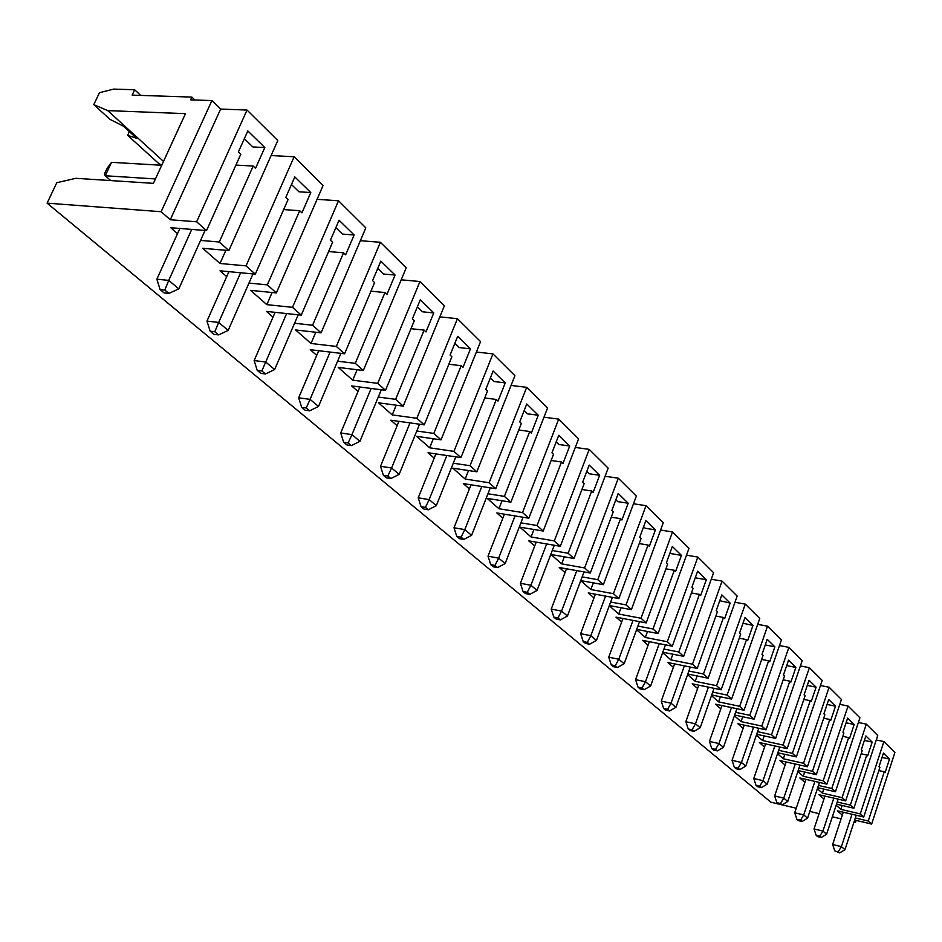 <?xml version="1.0" encoding="UTF-8"?>
<svg xmlns="http://www.w3.org/2000/svg" width="942" height="942" viewBox="0 0 942 942"><rect width="100%" height="100%" fill="white"/><g stroke="black" fill="none" stroke-linecap="round" stroke-linejoin="round"><path stroke-width="1.41" d="M252.986 273.922L228.164 330.418L218.615 334.905L214.8 331.737L218.685 322.435L228.164 330.418M240.61 272.756L218.685 322.435L206.981 321.104L228.894 271.649M206.981 321.104L210.125 331.184L213.94 334.363L218.615 334.905M328.593 251.549L343.559 252.809L345.655 254.811L354.133 234.982L339.061 220.228L330.454 240.222L332.585 242.271L301.252 315.134L266.445 311.402L273.003 317.148M335.87 227.646L342.476 234.075L354.133 234.982M317.065 199.327L338.519 200.764L292.515 307.339L266.833 304.643L272.12 292.503M338.519 200.764L365.826 227.846L321.092 332.844L295.647 329.971L311.001 343.477L315.805 332.243M343.559 252.809L312.579 325.249L294.575 323.259M312.579 325.249L321.092 332.844M292.515 307.339L301.252 315.134M852.027 814.253L841.406 846.646L832.646 844.503L843.267 812.192M856.219 815.242L844.974 849.649L839.699 852.899L834.765 850.838L839.699 852.899M833.811 798.145L822.919 831.079L814.029 828.936L824.945 796.084M838.274 851.709L841.406 846.646L844.974 849.649M832.646 844.503L834.765 850.838M817.68 836.626L821.236 837.497L819.74 836.249L816.196 835.389L817.68 836.626M819.74 836.249L822.919 831.079L826.617 834.188L821.236 837.497M838.18 799.146L826.617 834.188M814.029 828.936L816.196 835.389M800.512 820.211L796.908 819.34L798.451 820.635L802.054 821.495L800.512 820.211L803.714 814.912L807.553 818.151L802.054 821.495M796.908 819.34L794.718 812.769L803.714 814.912L814.912 781.413M794.718 812.769L805.916 779.364M819.458 782.449L807.553 818.151M140.676 95.401L134.659 89.749L132.139 95.118L191.885 97.097L194.876 99.993M191.885 97.097L190.625 99.84L211.915 100.57L220.628 109.072L247.04 110.049L277.784 140.535L228.882 250.56L202.73 248.288L220.004 263.477L225.868 250.301M134.659 89.749L113.676 89.101L99.452 92.693L93.788 104.644L107.729 110.614L185.468 113.652L153.416 183.349L75.902 178.309L56.791 182.701L47.1 203.154L770.921 802.219L778.469 804.009M163.508 161.412L107.729 110.614M271.108 155.548L294.139 156.761L323.094 185.468L276.359 292.927L250.56 290.336L266.833 304.643M360.362 240.693L380.391 242.282L406.19 267.881L363.318 370.512L338.213 367.404L352.732 380.179L357.1 369.747M401.21 279.809L419.967 281.528L444.388 305.75L403.235 406.132L378.484 402.811L392.225 414.904L396.217 405.19M439.832 316.877L457.435 318.679L480.573 341.64L441.021 439.843L416.623 436.346L429.658 447.803L433.32 438.737M476.393 352.025L492.949 353.898L514.921 375.681L476.864 471.812L452.796 468.162L465.183 479.042L468.551 470.553M511.059 385.419L526.672 387.339L547.549 408.039L510.882 502.18L487.167 498.377L498.93 508.727L502.051 500.755M543.981 417.188L558.724 419.119L578.588 438.819L543.228 531.041L519.854 527.12L531.053 536.964L533.937 529.475M575.291 447.426L589.221 449.369L608.155 468.139L574.019 558.512L550.976 554.485L561.656 563.869L564.329 556.816M605.094 476.252L618.293 478.195L636.345 496.104L603.363 584.688L580.755 580.59M633.495 503.758L646.024 505.701L663.262 522.786L631.364 609.674L609.368 605.553M660.601 530.04L672.517 531.959L688.991 548.303L658.105 633.542L636.686 629.397M686.506 555.168L697.834 557.075L713.6 572.701L683.68 656.35L662.803 652.205M711.269 579.224L722.067 581.096L737.162 596.074L708.149 678.193L687.79 674.036M734.972 602.268L745.275 604.116L759.747 618.47L731.593 699.105L711.728 694.961M757.686 624.358L767.53 626.183L781.413 639.948L754.071 719.17L734.678 715.025M779.481 645.564L788.878 647.354L802.219 660.577L775.655 738.41L756.697 734.289M800.382 665.935L809.39 667.69L822.201 680.395L796.367 756.897L777.833 752.788M820.47 685.517L829.101 687.236L841.418 699.459L816.29 774.677L798.157 770.58M839.793 704.345L848.059 706.029L859.916 717.792L835.448 791.763L817.703 787.7M858.374 722.479L866.31 724.127L877.732 735.466L853.888 808.224L836.52 804.174M876.26 739.953L883.89 741.566L894.9 752.481L871.656 824.073L854.653 820.058M161.812 165.097L158.68 163.484L127.629 135.33L136.743 138.333L123.343 126.146L110.084 119.422L93.788 104.644M856.16 820.411L855.548 822.272L854.041 821.919M841.076 818.845L832.363 816.785M819.116 813.641L809.79 811.427M796.237 808.224L782.119 804.868L780.518 803.538L783.768 798.121L787.759 801.477L782.119 804.88L778.481 804.009L776.867 802.678L780.518 803.538M855.548 822.272L854.288 821.165M878.862 770.603L884.267 771.792L868.253 821.035L871.656 824.073M868.253 821.035L855.324 817.986M842.372 814.936L842.902 812.11M883.89 741.566L860.27 813.912L863.732 817.008L837.391 810.815L842.007 814.842M860.27 813.912L840.865 809.366L836.166 805.245M861.153 753.8L866.781 755.013L850.355 805.069L853.888 808.224M850.355 805.069L837.238 802.019M823.991 798.934L824.697 796.025M866.31 724.127L842.066 797.674L845.669 800.877L818.975 794.707L823.755 798.887M842.066 797.674L822.401 793.129L817.373 788.713M842.784 736.35L848.636 737.598L831.774 788.489L835.448 791.763M831.774 788.489L818.457 785.44M804.915 782.343L805.81 779.34M848.059 706.029L823.167 780.8L826.899 784.144L799.852 777.974L804.809 782.319M823.167 780.8L803.232 776.279L797.839 771.533M823.697 718.24L829.796 719.511L812.463 771.263L816.29 774.677M812.463 771.263L798.957 768.225M829.101 687.236L803.514 763.279L807.4 766.753L779.988 760.606L785.11 765.081M803.514 763.279L783.32 758.769L777.539 753.682M803.844 699.411L810.214 700.718L792.399 753.353L796.367 756.897M792.399 753.353L778.681 750.327M809.39 667.69L783.085 745.051L787.135 748.654L759.346 742.543L764.527 747.077M783.085 745.051L762.608 740.553L756.414 735.113M783.191 679.83L789.832 681.16L771.51 734.725L775.655 738.41M771.51 734.725L757.58 731.698M788.878 647.354L761.819 726.07L766.034 729.838L737.857 723.75L743.12 728.354M761.819 726.07L741.06 721.607L734.419 715.767M761.678 659.447L768.625 660.801L749.773 715.319L754.071 719.17M749.773 715.319L735.62 712.317M767.53 626.183L739.67 706.312L744.062 710.221L715.496 704.192L720.83 708.855M739.67 706.312L718.616 701.872L711.493 695.62M739.258 638.205L746.523 639.594L727.106 695.102L731.593 699.105M727.106 695.102L712.729 692.111M745.275 604.116L716.579 685.705L721.148 689.791L692.182 683.798L697.598 688.531M716.579 685.705L695.22 681.313L687.589 674.602M715.861 616.068L723.491 617.469L703.462 674.013L708.149 678.193M703.462 674.013L688.861 671.045M722.067 581.096L692.476 664.204L697.257 668.467L667.878 662.532L673.365 667.336M692.476 664.204L670.822 659.847L662.638 652.653M691.44 592.954L699.435 594.39L678.782 651.982L683.68 656.35M678.782 651.982L663.933 649.05M697.834 557.075L667.301 641.737L672.294 646.188L642.503 640.336L648.072 645.211M667.301 641.737L645.341 637.451L636.557 629.727M665.923 568.827L674.307 570.275L652.994 628.973L658.105 633.542M652.994 628.973L637.899 626.065M672.517 531.959L640.984 618.258L646.2 622.909L615.986 617.151L621.638 622.097M640.984 618.258L618.706 614.031L609.286 605.753M639.218 543.581L648.037 545.053L626.006 604.894L631.364 609.674M626.006 604.894L610.663 602.032M646.024 505.701L613.43 593.684L618.906 598.559L588.255 592.895L593.99 597.911M613.43 593.684L590.834 589.527L580.731 580.649M611.24 517.17L620.543 518.665L597.758 579.683L603.363 584.688M597.758 579.683L582.144 576.881M618.293 478.195L584.582 567.932L590.304 573.042L559.218 567.496L565.035 572.583M584.582 567.932L561.656 563.869M581.92 489.499L591.717 490.994L568.132 553.26L574.019 558.512M568.132 553.26L552.259 550.505M589.221 449.369L554.308 540.92L560.325 546.289L528.78 540.873L534.691 546.042M554.308 540.92L531.053 536.964M551.129 460.485L561.491 461.98L537.046 525.518L543.228 531.041M537.046 525.518L520.902 522.834M558.724 419.119L522.527 512.566L528.851 518.206L496.846 512.943L502.851 518.194M522.527 512.566L498.93 508.727M518.783 430.011L529.734 431.507L504.382 496.375L510.882 502.18M504.382 496.375L487.944 493.773M526.672 387.339L489.11 482.751L495.763 488.686L463.299 483.599L469.399 488.922M489.11 482.751L465.183 479.042M484.73 397.971L496.34 399.455L470.023 465.713L476.864 471.812M470.023 465.713L453.29 463.205M492.949 353.898L453.938 451.371L460.932 457.612L428.009 452.737L434.191 458.142M453.938 451.371L429.658 447.803M448.851 364.248L461.18 365.708L433.815 433.414L441.021 439.843M433.815 433.414L416.776 431M457.435 318.679L416.859 418.283L424.241 424.866L390.848 420.226L397.124 425.713M416.859 418.283L392.225 414.904M410.983 328.699L424.112 330.124L395.628 399.337L403.235 406.132M395.628 399.337L378.272 397.053M419.967 281.528L377.718 383.359L385.513 390.318L351.649 385.937L358.019 391.507M377.718 383.359L352.732 380.179M370.971 291.196L384.96 292.55L355.275 363.341L363.318 370.512M355.275 363.341L337.601 361.186M380.391 242.282L336.329 346.432L344.584 353.792L310.248 349.717L316.712 355.37M336.329 346.432L311.001 343.477M283.66 209.571L299.709 210.714L267.328 284.873L276.359 292.927M267.328 284.873L248.971 283.071M294.139 156.761L246.039 265.868L255.317 274.146L220.028 270.813L226.681 276.63M246.039 265.868L220.004 263.477M235.924 165.074L253.186 166.051L219.286 242L228.882 250.56M219.286 242L200.564 240.422M247.04 110.049L196.643 221.794L206.51 230.602L170.773 227.717L177.52 233.628M196.643 221.794L170.278 219.745L161.141 211.715L47.1 203.154M803.232 776.279L804.656 772.04M848.636 737.598L849.543 738.469L854.182 724.469L847.647 718.075L842.96 732.158L843.891 733.041L826.899 784.144M846.081 722.785L854.182 724.469M718.616 701.872L720.406 696.774M768.625 660.801L769.685 661.826L774.866 646.836L767.212 639.335L761.984 654.419L763.055 655.455L744.062 710.221M765.269 644.94L774.866 646.836M672.294 646.188L693.112 588.314L691.887 587.149L697.622 571.217L706.312 579.73L700.648 595.544L699.435 594.39M642.008 688.025L638.04 687.189L640.101 688.896L644.069 689.732L642.008 688.025L645.482 681.714L635.567 679.641L649.356 641.69M695.49 577.128L696.385 577.999L706.312 579.73M645.341 637.451L647.507 631.481M674.307 570.275L675.579 571.488L681.431 555.368L672.341 546.466L666.418 562.704L667.701 563.928L646.2 622.909M670.139 552.495L671.352 553.672L681.431 555.368M618.706 614.031L621.025 607.731M648.037 545.053L649.356 546.325L655.408 529.887L645.894 520.585L639.783 537.128L641.125 538.412L618.906 598.559M643.633 526.731L645.188 528.238L655.408 529.887M590.834 589.527L593.33 582.874M746.523 639.594L747.642 640.654L752.976 625.394L744.992 617.587L739.6 632.942L740.73 634.025L721.148 689.791M742.991 623.286L752.976 625.394M695.22 681.313L697.127 675.944M723.491 617.469L724.645 618.588L730.144 603.045L721.819 594.897L716.261 610.534L717.427 611.664L697.257 668.467M719.759 600.702L730.144 603.045M670.822 659.847L672.847 654.195M620.543 518.665L621.92 519.984L628.173 503.228L618.211 493.49L611.888 510.364L613.289 511.706L590.304 573.042M615.868 499.743L617.799 501.627L628.173 503.228M690.121 730.509L693.971 731.357L692.087 729.791L688.237 728.943L690.121 730.509M692.087 729.791L695.49 723.809L700.177 727.754L693.971 731.357M688.237 728.943L685.847 721.702L695.49 723.809L708.419 687.154M685.847 721.702L698.787 685.164M714.06 688.319L700.177 727.754M665.653 710.15L669.562 710.998L667.595 709.361L663.686 708.514L665.653 710.15M667.595 709.361L671.034 703.215L675.932 707.336L669.562 710.998M663.686 708.514L661.249 701.131L671.034 703.215L684.363 665.864M661.249 701.131L674.602 663.898M690.274 667.054L675.932 707.336M659.259 643.633L645.482 681.714L650.604 686.023L644.069 689.732M635.567 679.641L638.04 687.189M665.452 644.846L650.604 686.023M613.407 666.689L617.41 667.513L615.267 665.723L611.252 664.887L613.407 666.689M615.267 665.723L618.776 659.235L624.134 663.745L617.41 667.513M611.252 664.887L608.732 657.186L618.776 659.235L633.012 620.401M608.732 657.186L622.968 618.482M639.524 621.638L624.134 663.745M585.465 643.445L589.539 644.257L587.29 642.385L583.216 641.573L585.465 643.445M587.29 642.385L590.846 635.72L596.439 640.43L589.539 644.257M583.216 641.573L580.649 633.695L590.846 635.72L605.553 596.086M580.649 633.695L595.368 594.202M612.394 597.358L596.439 640.43M556.216 619.106L560.337 619.907L557.982 617.94L553.849 617.14L556.216 619.106M557.982 617.94L561.573 611.075L567.449 616.021L560.337 619.907M553.849 617.14L551.235 609.097L561.573 611.075L576.81 570.64M551.235 609.097L566.472 568.791M584.016 571.924L567.449 616.021M253.186 166.051L255.541 168.324L264.808 147.541L247.828 130.926L238.42 151.886L240.822 154.182L206.51 230.602M299.709 210.714L301.935 212.845L310.789 192.557L294.811 176.908L285.815 197.373L288.075 199.539L255.317 274.146M384.96 292.55L386.938 294.446L395.063 275.052L380.827 261.111L372.585 280.657L374.586 282.588L344.584 353.792M424.112 330.124L425.984 331.914L433.779 312.944L420.309 299.756L412.396 318.867L414.292 320.704L385.513 390.318M461.18 365.708L462.958 367.404L470.447 348.846L457.682 336.341L450.076 355.052L451.889 356.782L424.241 424.866M496.34 399.455L498.024 401.068L505.242 382.899L493.113 371.03L485.813 389.34L487.52 390.977L460.932 457.612M529.734 431.507L531.335 433.037L538.282 415.245L526.766 403.965L519.725 421.898L521.35 423.453L495.763 488.686M561.491 461.98L563.01 463.44L569.71 446.002L558.747 435.275L551.965 452.843L553.507 454.327L528.851 518.206M591.717 490.994L593.166 492.395L599.642 475.298L589.197 465.089L582.651 482.292L584.122 483.705L560.325 546.289M556.239 441.798L559.03 444.518L569.71 446.002M586.772 471.471L589.115 473.755L599.642 475.298M291.467 184.502L298.967 191.791L310.789 192.557M129.36 131.621L127.629 135.33M524.152 410.618L527.449 413.821L538.282 415.245M490.405 377.824L494.244 381.557L505.242 382.899M454.856 343.288L459.296 347.586L470.447 348.846M417.365 306.845L422.463 311.79L433.779 312.944M377.766 268.364L383.582 274.016L395.063 275.052M244.343 138.698L252.821 146.94L264.808 147.541M240.916 146.328L244.367 138.721M161.141 211.715L211.915 100.57M170.278 219.745L220.628 109.072M546.678 543.946L530.888 585.241L520.396 583.298L536.186 542.145M554.261 545.253L537.046 590.434L529.734 594.378L527.261 592.318L530.888 585.241L537.046 590.434M520.396 583.298L523.069 591.529L525.542 593.59L529.734 594.378M527.261 592.318L523.069 591.529M515.038 515.933L498.671 558.123L488.027 556.216L504.406 514.191M523.057 517.252L505.136 563.563L497.6 567.579L494.997 565.412L498.671 558.123L505.136 563.563M488.027 556.216L490.747 564.647L493.349 566.813L497.6 567.579M494.997 565.412L490.747 564.647M459.519 538.671L463.829 539.425L461.097 537.14L456.788 536.387L459.519 538.671M461.097 537.14L464.806 529.616L471.601 535.339L463.829 539.425M456.788 536.387L454.009 527.767L464.806 529.616L481.809 486.496M454.009 527.767L471.024 484.812M490.287 487.826L471.601 535.339M423.935 509.057L428.304 509.787L425.419 507.385L421.05 506.655L423.935 509.057M425.419 507.385L429.163 499.613L436.323 505.642L428.304 509.787M421.05 506.655L418.224 497.823L429.163 499.613L446.838 455.528M418.224 497.823L435.899 453.903M455.822 456.858L436.323 505.642M386.432 477.865L390.859 478.56L387.821 476.04L383.394 475.333L386.432 477.865M387.821 476.04L391.601 467.997L399.149 474.356L390.859 478.56M383.394 475.333L380.509 466.266L391.601 467.997L410.005 422.887M380.509 466.266L398.913 421.345M419.543 424.218L399.149 474.356M346.868 444.954L351.354 445.625L348.151 442.952L343.653 442.281L346.868 444.954M348.151 442.952L351.955 434.627L359.938 441.339L351.354 445.625M343.653 442.281L340.71 432.979L351.955 434.627L371.148 388.457M340.71 432.979L359.891 386.997M381.286 389.764L359.938 441.339M305.067 410.17L309.612 410.806L306.232 407.98L301.675 407.344L305.067 410.17M306.232 407.98L310.059 399.361L318.502 406.461L309.612 410.806M301.675 407.344L298.661 397.807L310.059 399.361L330.089 352.072M298.661 397.807L318.69 350.718M340.898 353.356L318.502 406.461M260.828 373.373L265.444 373.962L261.852 370.971L257.237 370.383L260.828 373.373M261.852 370.971L265.715 362.022L274.652 369.547L265.444 373.962M257.237 370.383L254.152 360.574L265.715 362.022L286.651 313.568M254.152 360.574L275.088 312.332M298.202 314.805L274.652 369.547M214.8 331.737L210.125 331.184M164.144 292.938L168.877 293.433L164.826 290.054L160.093 289.571L164.144 292.938M164.826 290.054L168.736 280.386L178.815 288.864L168.877 293.433M160.093 289.571L156.878 279.197L168.736 280.386L191.732 229.412M156.878 279.197L179.863 228.447M205.038 230.484L178.815 288.864M155.442 178.945L105.257 175.765L110.767 180.581M161.741 165.262L111.533 162.33L105.257 175.765L104.409 173.987L106.917 168.63L111.533 162.33M723.432 747.336L717.38 750.88L715.579 749.373L718.934 743.544L723.432 747.336L736.868 708.702M715.579 749.373L711.775 748.525L713.589 750.032L717.38 750.88M745.746 766.117L739.835 769.614L738.104 768.166L741.425 762.478L745.746 766.117L758.769 728.26M738.104 768.166L734.348 767.306L736.091 768.754L739.835 769.614M767.165 784.144L761.395 787.594L759.735 786.205L763.02 780.659L767.165 784.144L779.799 747.041M759.735 786.205L756.037 785.345L757.709 786.735L761.395 787.594M731.475 707.572L718.934 743.544L709.432 741.425L711.775 748.525M753.6 727.153L741.425 762.478L732.052 760.347L734.348 767.306M774.854 745.958L763.02 780.659L753.765 778.516L756.037 785.345M795.272 764.033L783.768 798.121L774.642 795.978L776.867 802.678M800.005 765.092L787.759 801.477M753.765 778.516L765.611 743.921M774.642 795.978L786.158 761.984M732.052 760.347L744.239 725.128M709.432 741.425L721.984 705.558M786.688 665.605L795.896 667.407L788.536 660.212L783.45 675.037L784.486 676.026L766.034 729.838M789.832 681.16L790.856 682.138L795.896 667.407M807.27 685.411L816.09 687.177L809.025 680.265L804.079 694.831L805.069 695.785L787.135 748.654M810.214 700.718L811.192 701.66L816.09 687.177M827.052 704.451L835.507 706.182L828.713 699.529L823.897 713.859L824.851 714.778L807.4 766.753M829.796 719.511L830.738 720.418L835.507 706.182M741.06 721.607L742.743 716.744M762.608 740.553L764.197 735.914M783.32 758.769L784.816 754.342M866.781 755.013L867.653 755.861L872.174 742.084L865.875 735.914L861.318 749.773L862.201 750.621L845.669 800.877M864.391 740.424L872.174 742.084M884.267 771.792L885.103 772.605L889.507 759.052L883.443 753.105L878.992 766.741L879.852 767.553L863.732 817.008M882.03 757.427L889.507 759.052M840.865 809.366L842.136 805.481M822.401 793.129L823.744 789.078"/></g></svg>
